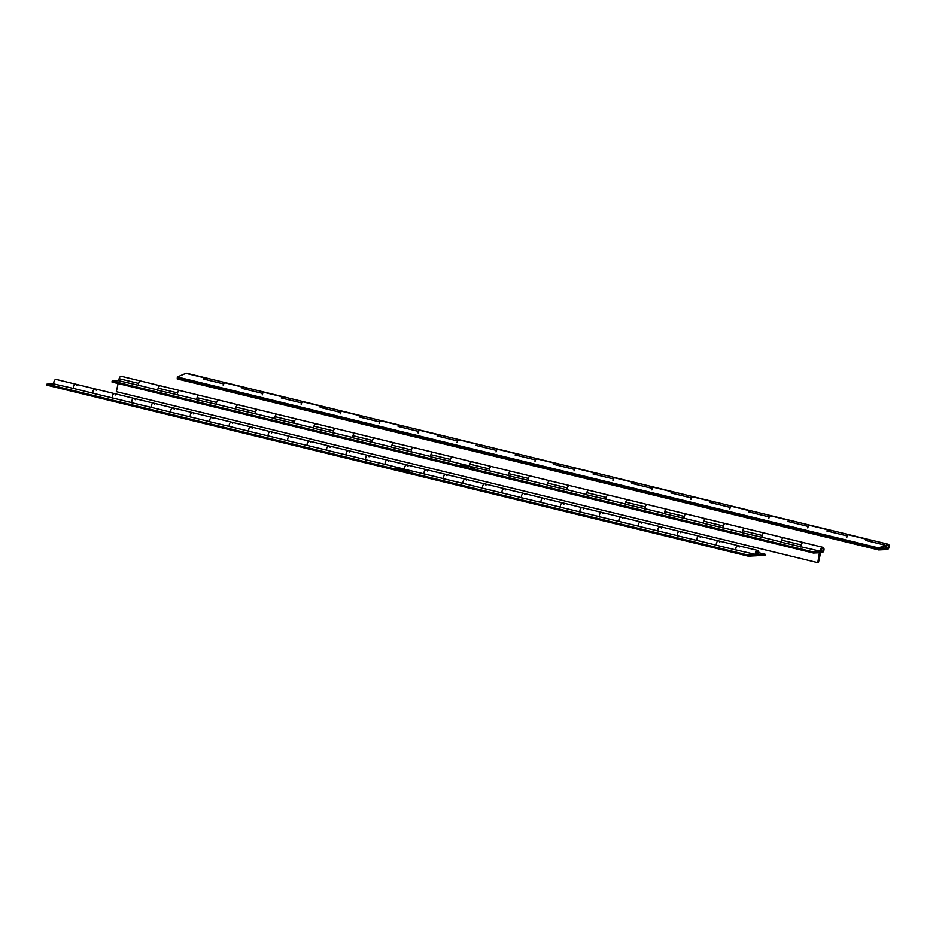 <?xml version="1.0" encoding="UTF-8"?>
<svg xmlns="http://www.w3.org/2000/svg" width="936" height="936" viewBox="0 0 936 936"><rect width="100%" height="100%" fill="white"/><g stroke="black" fill="none" stroke-linecap="round" stroke-linejoin="round"><path stroke-width="1.4" d="M885.877 548.473L886.907 548.426A1.685 1.053 -76.3 0 1 886.392 546.893A1.685 1.053 -76.3 0 1 887.878 545.208A1.685 1.053 -76.3 0 1 888.545 546.799A1.685 1.053 -76.3 0 1 887.258 548.508L878.787 548.905L177.337 377.922L177.208 378.928L878.658 549.912L887.141 549.514A2.714 1.685 103.7 0 0 889.2 546.764A2.714 1.685 103.7 0 0 888.112 544.214A2.714 1.685 103.7 0 0 885.748 546.928A2.714 1.685 103.7 0 0 885.877 548.473L882.028 547.537M878.658 549.912L878.752 547.946L885.245 545.185L885.28 546.156L878.787 548.905L177.337 377.922L177.29 376.962L185.913 373.3L205.393 378.05L203.276 378.951L222.756 383.701L224.886 382.801A2.714 1.685 103.7 0 1 225.634 382.719A2.714 1.685 103.7 0 0 223.259 385.445M205.393 378.05A2.714 1.685 -76.3 0 1 206.142 377.969A2.714 1.685 103.7 0 0 204.259 379.185M224.886 382.801L244.366 387.551L242.249 388.452L261.729 393.202L263.858 392.301A2.714 1.685 103.7 0 1 264.607 392.219A2.714 1.685 103.7 0 0 262.232 394.945M244.366 387.551A2.714 1.685 -76.3 0 1 245.115 387.469A2.714 1.685 103.7 0 0 243.231 388.686M263.858 392.301L283.339 397.051L281.221 397.952L300.702 402.702L302.819 401.801A2.714 1.685 103.7 0 1 303.568 401.719A2.714 1.685 103.7 0 0 301.205 404.434M283.339 397.051A2.714 1.685 -76.3 0 1 284.088 396.969A2.714 1.685 103.7 0 0 282.204 398.186M302.819 401.801L322.312 406.552L320.182 407.441L339.674 412.191L341.792 411.29A2.714 1.685 103.7 0 1 342.541 411.22A2.714 1.685 103.7 0 0 340.166 413.934M322.312 406.552A2.714 1.685 -76.3 0 1 323.06 406.47A2.714 1.685 103.7 0 0 321.165 407.686M341.792 411.29L361.273 416.04L359.155 416.941L378.635 421.691L380.765 420.79A2.714 1.685 103.7 0 1 381.514 420.72A2.714 1.685 103.7 0 0 379.138 423.435M361.273 416.04A2.714 1.685 -76.3 0 1 362.021 415.97A2.714 1.685 103.7 0 0 360.138 417.187M380.765 420.79L400.245 425.541L398.128 426.442L417.608 431.192L419.737 430.291A2.714 1.685 103.7 0 1 420.475 430.221A2.714 1.685 103.7 0 0 418.111 432.935M400.245 425.541A2.714 1.685 -76.3 0 1 400.994 425.47A2.714 1.685 103.7 0 0 399.11 426.687M419.737 430.291L439.218 435.041L437.1 435.942L456.581 440.692L458.698 439.791A2.714 1.685 103.7 0 1 459.447 439.721A2.714 1.685 103.7 0 0 457.084 442.435M439.218 435.041A2.714 1.685 -76.3 0 1 439.967 434.971A2.714 1.685 103.7 0 0 438.071 436.188M458.698 439.791L478.191 444.541L476.061 445.442L495.553 450.193L497.671 449.292A2.714 1.685 103.7 0 1 498.42 449.221A2.714 1.685 103.7 0 0 496.045 451.936M478.191 444.541A2.714 1.685 -76.3 0 1 478.94 444.471A2.714 1.685 103.7 0 0 477.044 445.688M497.671 449.292L517.152 454.042L515.034 454.943L534.514 459.693L536.644 458.792A2.714 1.685 103.7 0 1 537.393 458.71A2.714 1.685 103.7 0 0 535.018 461.436M517.152 454.042A2.714 1.685 -76.3 0 1 517.9 453.972A2.714 1.685 103.7 0 0 516.017 455.177M536.644 458.792L556.124 463.542L554.007 464.443L573.487 469.193L575.605 468.292A2.714 1.685 103.7 0 1 576.354 468.211A2.714 1.685 103.7 0 0 573.99 470.937M556.124 463.542A2.714 1.685 -76.3 0 1 556.873 463.46A2.714 1.685 103.7 0 0 554.99 464.677M575.605 468.292L595.097 473.043L592.968 473.944L612.46 478.694L614.578 477.793A2.714 1.685 103.7 0 1 615.326 477.711A2.714 1.685 103.7 0 0 612.963 480.437M595.097 473.043A2.714 1.685 -76.3 0 1 595.846 472.961A2.714 1.685 103.7 0 0 593.95 474.178M614.578 477.793L634.07 482.543L631.94 483.444L651.433 488.194L653.55 487.293A2.714 1.685 103.7 0 1 654.299 487.211A2.714 1.685 103.7 0 0 651.924 489.937M634.07 482.543A2.714 1.685 -76.3 0 1 634.807 482.461A2.714 1.685 103.7 0 0 632.923 483.678M653.55 487.293L673.031 492.043L670.913 492.944L690.394 497.695L692.523 496.794A2.714 1.685 103.7 0 1 693.272 496.712A2.714 1.685 103.7 0 0 690.897 499.438M673.031 492.043A2.714 1.685 -76.3 0 1 673.78 491.962A2.714 1.685 103.7 0 0 671.896 493.178M692.523 496.794L712.003 501.544L709.886 502.445L729.366 507.183L731.484 506.294A2.714 1.685 103.7 0 1 732.233 506.212A2.714 1.685 103.7 0 0 729.869 508.927M712.003 501.544A2.714 1.685 -76.3 0 1 712.752 501.462A2.714 1.685 103.7 0 0 710.869 502.679M731.484 506.294L750.976 511.033L748.847 511.933L768.339 516.684L770.457 515.783A2.714 1.685 103.7 0 1 771.205 515.713A2.714 1.685 103.7 0 0 768.83 518.427M750.976 511.033A2.714 1.685 -76.3 0 1 751.725 510.962A2.714 1.685 103.7 0 0 749.83 512.179M770.457 515.783L789.937 520.533L787.819 521.434L807.3 526.184L809.429 525.283A2.714 1.685 103.7 0 1 810.178 525.213A2.714 1.685 103.7 0 0 807.803 527.927M789.937 520.533A2.714 1.685 -76.3 0 1 790.686 520.463A2.714 1.685 103.7 0 0 788.802 521.68M846.776 537.428A2.714 1.685 103.7 0 1 849.151 534.713A2.714 1.685 103.7 0 0 848.402 534.784L867.883 539.534A2.714 1.685 -76.3 0 1 868.631 539.464A2.714 1.685 103.7 0 0 866.748 540.68M848.402 534.784L846.273 535.684L826.792 530.934L828.91 530.033A2.714 1.685 -76.3 0 1 829.659 529.963A2.714 1.685 103.7 0 0 827.775 531.18M888.451 546.799A1.533 0.959 103.7 0 0 886.497 546.893A1.533 0.959 103.7 0 0 888.451 546.799M185.913 373.3A2.714 1.685 -76.3 0 1 186.662 373.218L206.142 377.969A2.714 1.685 -76.3 0 1 207.184 379.279M888.112 544.214L245.115 387.469A2.714 1.685 -76.3 0 1 246.156 388.779M284.088 396.969A2.714 1.685 -76.3 0 1 285.129 398.28M323.06 406.47A2.714 1.685 -76.3 0 1 324.102 407.78M362.021 415.97A2.714 1.685 -76.3 0 1 363.063 417.28M400.994 425.47A2.714 1.685 -76.3 0 1 402.035 426.781M439.967 434.971A2.714 1.685 -76.3 0 1 441.008 436.27M478.94 444.471A2.714 1.685 -76.3 0 1 479.969 445.77M517.9 453.972A2.714 1.685 -76.3 0 1 518.942 455.27M556.873 463.46A2.714 1.685 -76.3 0 1 557.914 464.771M595.846 472.961A2.714 1.685 -76.3 0 1 596.887 474.271M634.807 482.461A2.714 1.685 -76.3 0 1 635.848 483.772M673.78 491.962A2.714 1.685 -76.3 0 1 674.821 493.272M712.752 501.462A2.714 1.685 -76.3 0 1 713.794 502.772M751.725 510.962A2.714 1.685 -76.3 0 1 752.766 512.273M790.686 520.463A2.714 1.685 -76.3 0 1 791.727 521.773M829.659 529.963A2.714 1.685 -76.3 0 1 830.7 531.274M868.631 539.464A2.714 1.685 -76.3 0 1 869.673 540.762M177.29 376.962L878.752 547.946M867.883 539.534L865.765 540.435L885.245 545.185M784.005 537.837A2.714 1.685 103.7 0 0 783.947 537.814A2.714 1.685 103.7 0 0 783.877 537.802A2.714 1.685 103.7 0 0 781.63 540.166L801.122 544.916A2.714 1.685 -76.3 0 1 803.357 542.552A2.714 1.685 -76.3 0 1 803.427 542.564A2.714 1.685 103.7 0 0 801.052 545.29A2.714 1.685 103.7 0 0 801.181 546.835L821.703 551.526A1.685 1.053 -76.3 0 1 821.188 550.005A1.685 1.053 -76.3 0 1 822.674 548.309A1.685 1.053 -76.3 0 1 823.341 549.9A1.685 1.053 -76.3 0 1 822.054 551.62L813.583 552.018L112.133 381.034L112.004 382.04L813.454 553.024L821.937 552.614A2.714 1.685 103.7 0 0 823.996 549.877A2.714 1.685 103.7 0 0 822.908 547.314A2.714 1.685 103.7 0 0 820.544 550.04A2.714 1.685 103.7 0 0 820.673 551.585M745.044 528.337A2.714 1.685 103.7 0 0 744.974 528.325A2.714 1.685 103.7 0 0 744.904 528.302A2.714 1.685 103.7 0 0 742.669 530.665L762.15 535.415A2.714 1.685 -76.3 0 1 764.384 533.052A2.714 1.685 -76.3 0 1 764.455 533.064A2.714 1.685 103.7 0 0 762.091 535.79A2.714 1.685 103.7 0 0 762.22 537.334L781.244 541.967M706.072 518.837A2.714 1.685 103.7 0 0 706.001 518.825A2.714 1.685 103.7 0 0 705.931 518.801A2.714 1.685 103.7 0 0 703.697 521.165L723.177 525.915A2.714 1.685 -76.3 0 1 725.423 523.552A2.714 1.685 -76.3 0 1 725.482 523.575A2.714 1.685 103.7 0 0 723.118 526.289A2.714 1.685 103.7 0 0 723.247 527.834L742.271 532.467M667.099 509.336A2.714 1.685 103.7 0 0 667.029 509.324A2.714 1.685 103.7 0 0 666.97 509.301A2.714 1.685 103.7 0 0 664.724 511.664L684.216 516.415A2.714 1.685 -76.3 0 1 686.451 514.051A2.714 1.685 -76.3 0 1 686.521 514.075A2.714 1.685 103.7 0 0 684.146 516.789A2.714 1.685 103.7 0 0 684.274 518.333L703.31 522.967M628.126 499.836A2.714 1.685 103.7 0 0 628.068 499.824A2.714 1.685 103.7 0 0 627.997 499.812A2.714 1.685 103.7 0 0 625.763 502.164L645.243 506.914A2.714 1.685 -76.3 0 1 647.478 504.562A2.714 1.685 -76.3 0 1 647.548 504.574A2.714 1.685 103.7 0 0 645.173 507.289A2.714 1.685 103.7 0 0 645.302 508.833L664.338 513.466M589.165 490.335A2.714 1.685 103.7 0 0 589.095 490.324A2.714 1.685 103.7 0 0 589.025 490.312A2.714 1.685 103.7 0 0 586.79 492.664L606.271 497.414A2.714 1.685 -76.3 0 1 608.505 495.062A2.714 1.685 -76.3 0 1 608.575 495.074A2.714 1.685 103.7 0 0 606.212 497.788A2.714 1.685 103.7 0 0 606.341 499.333L625.365 503.977M550.192 480.847A2.714 1.685 103.7 0 0 550.122 480.823A2.714 1.685 103.7 0 0 550.052 480.811A2.714 1.685 103.7 0 0 547.817 483.163L567.298 487.913A2.714 1.685 -76.3 0 1 569.544 485.562A2.714 1.685 -76.3 0 1 569.615 485.573A2.714 1.685 103.7 0 0 567.239 488.288A2.714 1.685 103.7 0 0 567.368 489.832L586.392 494.477M511.22 471.346A2.714 1.685 103.7 0 0 511.15 471.323A2.714 1.685 103.7 0 0 511.091 471.311A2.714 1.685 103.7 0 0 508.845 473.675L528.337 478.425A2.714 1.685 -76.3 0 1 530.572 476.061A2.714 1.685 -76.3 0 1 530.642 476.073A2.714 1.685 103.7 0 0 528.267 478.787A2.714 1.685 103.7 0 0 528.395 480.332L547.431 484.977M472.247 461.846A2.714 1.685 103.7 0 0 472.189 461.822A2.714 1.685 103.7 0 0 472.118 461.811A2.714 1.685 103.7 0 0 469.884 464.174L489.364 468.924A2.714 1.685 -76.3 0 1 491.599 466.561A2.714 1.685 -76.3 0 1 491.669 466.573A2.714 1.685 103.7 0 0 489.294 469.299A2.714 1.685 103.7 0 0 489.434 470.831L508.459 475.476M433.286 452.345A2.714 1.685 103.7 0 0 433.216 452.322A2.714 1.685 103.7 0 0 433.146 452.31A2.714 1.685 103.7 0 0 430.911 454.674L450.391 459.424A2.714 1.685 -76.3 0 1 452.638 457.06A2.714 1.685 -76.3 0 1 452.696 457.072A2.714 1.685 103.7 0 0 450.333 459.798A2.714 1.685 103.7 0 0 450.462 461.343L469.486 465.976M394.313 442.845A2.714 1.685 103.7 0 0 394.243 442.822A2.714 1.685 103.7 0 0 394.173 442.81A2.714 1.685 103.7 0 0 391.938 445.173L411.419 449.923A2.714 1.685 -76.3 0 1 413.665 447.56A2.714 1.685 -76.3 0 1 413.735 447.572A2.714 1.685 103.7 0 0 411.36 450.298A2.714 1.685 103.7 0 0 411.489 451.842L430.513 456.475M355.341 433.345A2.714 1.685 103.7 0 0 355.282 433.321A2.714 1.685 103.7 0 0 355.212 433.31A2.714 1.685 103.7 0 0 352.966 435.673L372.458 440.423A2.714 1.685 -76.3 0 1 374.692 438.06A2.714 1.685 -76.3 0 1 374.763 438.071A2.714 1.685 103.7 0 0 372.388 440.797A2.714 1.685 103.7 0 0 372.516 442.342L391.552 446.975M316.38 423.844A2.714 1.685 103.7 0 0 316.31 423.832A2.714 1.685 103.7 0 0 316.239 423.809A2.714 1.685 103.7 0 0 314.005 426.172L333.485 430.923A2.714 1.685 -76.3 0 1 335.72 428.559A2.714 1.685 -76.3 0 1 335.79 428.583A2.714 1.685 103.7 0 0 333.427 431.297A2.714 1.685 103.7 0 0 333.555 432.841L352.579 437.475M277.407 414.344A2.714 1.685 103.7 0 0 277.337 414.332A2.714 1.685 103.7 0 0 277.267 414.309A2.714 1.685 103.7 0 0 275.032 416.672L294.512 421.422A2.714 1.685 -76.3 0 1 296.759 419.059A2.714 1.685 -76.3 0 1 296.817 419.082A2.714 1.685 103.7 0 0 294.454 421.797A2.714 1.685 103.7 0 0 294.583 423.341L313.607 427.974M238.434 404.843A2.714 1.685 103.7 0 0 238.364 404.832A2.714 1.685 103.7 0 0 238.306 404.82A2.714 1.685 103.7 0 0 236.059 407.172L255.551 411.922A2.714 1.685 -76.3 0 1 257.786 409.558A2.714 1.685 -76.3 0 1 257.856 409.582A2.714 1.685 103.7 0 0 255.481 412.296A2.714 1.685 103.7 0 0 255.61 413.841L274.634 418.474M199.462 395.343A2.714 1.685 103.7 0 0 199.403 395.331A2.714 1.685 103.7 0 0 199.333 395.32A2.714 1.685 103.7 0 0 197.086 397.671L216.579 402.421A2.714 1.685 -76.3 0 1 218.813 400.07A2.714 1.685 -76.3 0 1 218.884 400.081A2.714 1.685 103.7 0 0 216.508 402.796A2.714 1.685 103.7 0 0 216.637 404.34L235.673 408.985M160.501 385.854A2.714 1.685 103.7 0 0 160.43 385.831A2.714 1.685 103.7 0 0 160.36 385.819A2.714 1.685 103.7 0 0 158.125 388.171L177.606 392.921A2.714 1.685 -76.3 0 1 179.841 390.569A2.714 1.685 -76.3 0 1 179.911 390.581A2.714 1.685 103.7 0 0 177.547 393.295A2.714 1.685 103.7 0 0 177.676 394.84L196.7 399.485M118.708 380.741L119.153 378.682A2.714 1.685 -76.3 0 1 121.387 376.319A2.714 1.685 -76.3 0 1 121.458 376.33A2.714 1.685 -76.3 0 1 121.528 376.354M138.2 385.468L138.633 383.421A2.714 1.685 -76.3 0 1 140.88 381.069A2.714 1.685 -76.3 0 1 140.95 381.081A2.714 1.685 103.7 0 0 138.575 383.795A2.714 1.685 103.7 0 0 138.703 385.339L157.728 389.984M819.55 552.731L820.544 552.977L818.415 562.782L817.783 562.665L819.398 552.743M118.1 383.526L116.333 391.681L817.783 562.665M801.122 544.916L800.678 546.952M781.186 542.236L781.63 540.166M761.705 537.451L762.15 535.415M742.213 532.736L742.669 530.665M722.744 527.951L723.177 525.915M723.587 527.916L703.158 523.212L703.697 521.165M683.771 518.462L684.216 516.415M664.279 513.735L664.724 511.664M644.799 508.962L645.243 506.914M645.653 508.915L625.225 504.211L625.763 502.164M605.826 499.461L606.271 497.414M606.68 499.414L586.252 494.711L586.79 492.664M566.865 489.961L567.298 487.913M547.373 485.234L547.817 483.163M527.892 480.46L528.337 478.425M528.746 480.414L508.318 475.71L508.845 473.675M488.92 470.96L489.364 468.924M469.427 466.233L469.884 464.174M449.947 461.46L450.391 459.424M450.801 461.425L430.373 456.721L430.911 454.674M410.986 451.959L411.419 449.923M411.828 451.924L391.4 447.221L391.938 445.173M372.013 442.459L372.458 440.423M352.521 437.744L352.966 435.673M333.04 432.959L333.485 430.923M333.895 432.923L313.466 428.22L314.005 426.172M294.068 423.47L294.512 421.422M294.922 423.423L274.494 418.72L275.032 416.672M255.107 413.969L255.551 411.922M235.615 409.243L236.059 407.172M216.134 404.469L216.579 402.421M196.642 399.742L197.086 397.671M177.161 394.969L177.606 392.921M157.669 390.242L158.125 388.171M820.544 552.977L819.913 552.86M197.028 398.046A2.714 1.685 103.7 0 1 199.403 395.331L160.43 385.831A2.714 1.685 103.7 0 0 158.055 388.545M274.962 417.046A2.714 1.685 103.7 0 1 277.337 414.332L238.364 404.832A2.714 1.685 103.7 0 0 236.001 407.546M352.907 436.047A2.714 1.685 103.7 0 1 355.282 433.321L316.31 423.832A2.714 1.685 103.7 0 0 313.934 426.547M430.841 455.048A2.714 1.685 103.7 0 1 433.216 452.322L394.243 442.822A2.714 1.685 103.7 0 0 391.88 445.548M508.786 474.037A2.714 1.685 103.7 0 1 511.15 471.323L472.189 461.822A2.714 1.685 103.7 0 0 469.813 464.548M586.72 493.038A2.714 1.685 103.7 0 1 589.095 490.324L550.122 480.823A2.714 1.685 103.7 0 0 547.759 483.538M664.665 512.039A2.714 1.685 103.7 0 1 667.029 509.324L628.068 499.824A2.714 1.685 103.7 0 0 625.693 502.538M742.599 531.04A2.714 1.685 103.7 0 1 744.974 528.325L706.001 518.825A2.714 1.685 103.7 0 0 703.626 521.539M822.908 547.314L783.947 537.814A2.714 1.685 103.7 0 0 781.572 540.54M464.853 466.303L466.21 466.467L464.853 466.303M462.957 465.309L464.712 465.461L462.957 465.309M464.864 465.777L465.777 465.812L464.97 465.66M466.432 466.163L468.211 466.315L466.432 466.163M464.279 465.952L462.665 465.882L464.279 465.952M472.715 467.696L473.955 467.707L472.715 467.696M471.405 467.38L472.387 467.333L471.405 467.579M781.197 542.201L801.532 546.916M762.559 537.416L742.225 532.701M684.625 518.415L664.279 513.712M567.707 489.914L547.373 485.211M489.774 470.925L469.439 466.21M372.867 442.424L352.533 437.709M255.949 413.923L235.615 409.219M216.988 404.422L196.654 399.719M178.016 394.922L157.681 390.218M139.043 385.421L118.615 380.718L112.133 381.034M470.632 467.181L471.557 467.216L470.738 467.076M474.271 468.07L475.195 468.023L474.271 468.07M465.637 465.976L466.619 465.929L465.637 466.163M461.659 464.993L463.414 465.145L461.659 464.993M460.36 464.677L462.127 464.829L460.36 464.677M813.583 552.018L813.454 553.024M468.819 466.619L468.152 466.502L468.807 466.666M823.247 549.912A1.533 0.959 103.7 0 0 821.293 550.005A1.533 0.959 103.7 0 0 823.247 549.912M719.784 542.236A2.714 1.685 103.7 0 0 718.743 540.926A2.714 1.685 103.7 0 0 716.368 543.64A2.714 1.685 103.7 0 0 716.625 545.501M736.024 550.04A2.714 1.685 -76.3 0 1 735.848 548.391A2.714 1.685 -76.3 0 1 738.223 545.676A2.714 1.685 -76.3 0 1 739.264 546.987M680.811 532.736A2.714 1.685 103.7 0 0 679.77 531.426A2.714 1.685 103.7 0 0 677.395 534.152A2.714 1.685 103.7 0 0 677.664 536M697.051 540.54A2.714 1.685 -76.3 0 1 696.887 538.902A2.714 1.685 -76.3 0 1 699.25 536.176A2.714 1.685 -76.3 0 1 700.292 537.486M641.839 523.236A2.714 1.685 103.7 0 0 640.797 521.925A2.714 1.685 103.7 0 0 638.434 524.651A2.714 1.685 103.7 0 0 638.691 526.5M658.078 531.04A2.714 1.685 -76.3 0 1 657.914 529.402A2.714 1.685 -76.3 0 1 660.289 526.675A2.714 1.685 -76.3 0 1 661.319 527.986M602.866 513.735A2.714 1.685 103.7 0 0 601.825 512.425A2.714 1.685 103.7 0 0 599.461 515.151A2.714 1.685 103.7 0 0 599.719 517M619.105 521.539A2.714 1.685 -76.3 0 1 618.942 519.901A2.714 1.685 -76.3 0 1 621.317 517.175A2.714 1.685 -76.3 0 1 622.358 518.485M563.905 504.235A2.714 1.685 103.7 0 0 562.864 502.925A2.714 1.685 103.7 0 0 560.488 505.651A2.714 1.685 103.7 0 0 560.758 507.499M580.144 512.039A2.714 1.685 -76.3 0 1 579.969 510.401A2.714 1.685 -76.3 0 1 582.344 507.675A2.714 1.685 -76.3 0 1 583.385 508.985M524.932 494.734A2.714 1.685 103.7 0 0 523.891 493.436A2.714 1.685 103.7 0 0 521.516 496.15A2.714 1.685 103.7 0 0 521.785 497.999M541.172 502.538A2.714 1.685 -76.3 0 1 541.008 500.9A2.714 1.685 -76.3 0 1 543.371 498.186A2.714 1.685 -76.3 0 1 544.413 499.485M485.959 485.234A2.714 1.685 103.7 0 0 484.918 483.935A2.714 1.685 103.7 0 0 482.555 486.65A2.714 1.685 103.7 0 0 482.812 488.498M502.199 493.038A2.714 1.685 -76.3 0 1 502.035 491.4A2.714 1.685 -76.3 0 1 504.41 488.686A2.714 1.685 -76.3 0 1 505.44 489.984M446.987 475.745A2.714 1.685 103.7 0 0 445.957 474.435A2.714 1.685 103.7 0 0 443.582 477.149A2.714 1.685 103.7 0 0 443.839 478.998M463.226 483.538A2.714 1.685 -76.3 0 1 463.063 481.9A2.714 1.685 -76.3 0 1 465.438 479.185A2.714 1.685 -76.3 0 1 466.479 480.484M408.026 466.245A2.714 1.685 103.7 0 0 406.985 464.935A2.714 1.685 103.7 0 0 404.609 467.649A2.714 1.685 103.7 0 0 404.878 469.498M424.265 474.049A2.714 1.685 -76.3 0 1 424.102 472.399A2.714 1.685 -76.3 0 1 426.465 469.685A2.714 1.685 -76.3 0 1 427.506 470.995M369.053 456.745A2.714 1.685 103.7 0 0 368.012 455.434A2.714 1.685 103.7 0 0 365.637 458.149A2.714 1.685 103.7 0 0 365.906 460.009M385.293 464.548A2.714 1.685 -76.3 0 1 385.129 462.899A2.714 1.685 -76.3 0 1 387.492 460.184A2.714 1.685 -76.3 0 1 388.534 461.495M330.08 447.244A2.714 1.685 103.7 0 0 329.039 445.934A2.714 1.685 103.7 0 0 326.676 448.648A2.714 1.685 103.7 0 0 326.933 450.508M346.32 455.048A2.714 1.685 -76.3 0 1 346.156 453.398A2.714 1.685 -76.3 0 1 348.531 450.684A2.714 1.685 -76.3 0 1 349.573 451.994M291.108 437.744A2.714 1.685 103.7 0 0 290.078 436.433A2.714 1.685 103.7 0 0 287.703 439.159A2.714 1.685 103.7 0 0 287.96 441.008M307.359 445.548A2.714 1.685 -76.3 0 1 307.183 443.898A2.714 1.685 -76.3 0 1 309.559 441.184A2.714 1.685 -76.3 0 1 310.6 442.494M252.147 428.243A2.714 1.685 103.7 0 0 251.105 426.933A2.714 1.685 103.7 0 0 248.73 429.659A2.714 1.685 103.7 0 0 248.999 431.508M268.386 436.047A2.714 1.685 -76.3 0 1 268.222 434.409A2.714 1.685 -76.3 0 1 270.586 431.683A2.714 1.685 -76.3 0 1 271.627 432.994M213.174 418.743A2.714 1.685 103.7 0 0 212.133 417.433A2.714 1.685 103.7 0 0 209.769 420.159A2.714 1.685 103.7 0 0 210.027 422.007M229.414 426.547A2.714 1.685 -76.3 0 1 229.25 424.909A2.714 1.685 -76.3 0 1 231.613 422.183A2.714 1.685 -76.3 0 1 232.654 423.493M174.201 409.243A2.714 1.685 103.7 0 0 173.16 407.932A2.714 1.685 103.7 0 0 170.797 410.658A2.714 1.685 103.7 0 0 171.054 412.507M190.441 417.046A2.714 1.685 -76.3 0 1 190.277 415.409A2.714 1.685 -76.3 0 1 192.652 412.682A2.714 1.685 -76.3 0 1 193.694 413.993M135.24 399.742A2.714 1.685 103.7 0 0 134.199 398.443A2.714 1.685 103.7 0 0 131.824 401.158A2.714 1.685 103.7 0 0 132.081 403.006M151.48 407.546A2.714 1.685 -76.3 0 1 151.304 405.908A2.714 1.685 -76.3 0 1 153.679 403.182A2.714 1.685 -76.3 0 1 154.721 404.492M96.268 390.242A2.714 1.685 103.7 0 0 95.226 388.943A2.714 1.685 103.7 0 0 92.851 391.657A2.714 1.685 103.7 0 0 93.12 393.506M112.507 398.046A2.714 1.685 -76.3 0 1 112.343 396.408A2.714 1.685 -76.3 0 1 114.707 393.693A2.714 1.685 -76.3 0 1 115.748 394.992M54.148 384.006A2.714 1.685 -76.3 0 1 53.89 382.157A2.714 1.685 -76.3 0 1 56.254 379.443L75.746 384.193A2.714 1.685 -76.3 0 1 76.775 385.492M73.534 388.545A2.714 1.685 -76.3 0 1 73.371 386.907A2.714 1.685 -76.3 0 1 75.746 384.193A2.714 1.685 103.7 0 0 73.371 386.907A2.714 1.685 103.7 0 0 73.499 388.452L92.98 393.202A2.714 1.685 103.7 0 1 92.851 391.657A2.714 1.685 103.7 0 1 95.226 388.943L114.707 393.693A2.714 1.685 103.7 0 0 112.343 396.408A2.714 1.685 103.7 0 0 112.472 397.952L131.953 402.702A2.714 1.685 103.7 0 1 131.824 401.158A2.714 1.685 103.7 0 1 134.199 398.443L153.679 403.182A2.714 1.685 103.7 0 0 151.304 405.908A2.714 1.685 103.7 0 0 151.433 407.452L170.925 412.203A2.714 1.685 103.7 0 1 170.797 410.658A2.714 1.685 103.7 0 1 173.16 407.932L192.652 412.682A2.714 1.685 103.7 0 0 190.277 415.409A2.714 1.685 103.7 0 0 190.406 416.953L209.898 421.703A2.714 1.685 103.7 0 1 209.769 420.159A2.714 1.685 103.7 0 1 212.133 417.433L231.613 422.183A2.714 1.685 103.7 0 0 229.25 424.909A2.714 1.685 103.7 0 0 229.379 426.453L248.859 431.203A2.714 1.685 103.7 0 1 248.73 429.659A2.714 1.685 103.7 0 1 251.105 426.933L270.586 431.683A2.714 1.685 103.7 0 0 268.222 434.409A2.714 1.685 103.7 0 0 268.351 435.942L287.832 440.692A2.714 1.685 103.7 0 1 287.703 439.159A2.714 1.685 103.7 0 1 290.078 436.433L309.559 441.184A2.714 1.685 103.7 0 0 307.183 443.898A2.714 1.685 103.7 0 0 307.312 445.442L326.804 450.193A2.714 1.685 103.7 0 1 326.676 448.648A2.714 1.685 103.7 0 1 329.039 445.934L348.531 450.684A2.714 1.685 103.7 0 0 346.156 453.398A2.714 1.685 103.7 0 0 346.285 454.943L365.765 459.693A2.714 1.685 103.7 0 1 365.637 458.149A2.714 1.685 103.7 0 1 368.012 455.434L387.492 460.184A2.714 1.685 103.7 0 0 385.129 462.899A2.714 1.685 103.7 0 0 385.258 464.443L404.738 469.193A2.714 1.685 103.7 0 1 404.609 467.649A2.714 1.685 103.7 0 1 406.985 464.935L426.465 469.685A2.714 1.685 103.7 0 0 424.102 472.399A2.714 1.685 103.7 0 0 424.23 473.944L443.711 478.694A2.714 1.685 103.7 0 1 443.582 477.149A2.714 1.685 103.7 0 1 445.957 474.435L465.438 479.185A2.714 1.685 103.7 0 0 463.063 481.9A2.714 1.685 103.7 0 0 463.191 483.444L482.683 488.194A2.714 1.685 103.7 0 1 482.555 486.65A2.714 1.685 103.7 0 1 484.918 483.935L504.41 488.686A2.714 1.685 103.7 0 0 502.035 491.4A2.714 1.685 103.7 0 0 502.164 492.944L521.644 497.695A2.714 1.685 103.7 0 1 521.516 496.15A2.714 1.685 103.7 0 1 523.891 493.436L543.371 498.186A2.714 1.685 103.7 0 0 541.008 500.9A2.714 1.685 103.7 0 0 541.137 502.445L560.617 507.195A2.714 1.685 103.7 0 1 560.488 505.651A2.714 1.685 103.7 0 1 562.864 502.925L582.344 507.675A2.714 1.685 103.7 0 0 579.969 510.401A2.714 1.685 103.7 0 0 580.109 511.945L599.59 516.695A2.714 1.685 103.7 0 1 599.461 515.151A2.714 1.685 103.7 0 1 601.825 512.425L621.317 517.175A2.714 1.685 103.7 0 0 618.942 519.901A2.714 1.685 103.7 0 0 619.07 521.446L638.563 526.196A2.714 1.685 103.7 0 1 638.434 524.651A2.714 1.685 103.7 0 1 640.797 521.925L660.289 526.675A2.714 1.685 103.7 0 0 657.914 529.402A2.714 1.685 103.7 0 0 658.043 530.946L677.524 535.696A2.714 1.685 103.7 0 1 677.395 534.152A2.714 1.685 103.7 0 1 679.77 531.426L699.25 536.176A2.714 1.685 103.7 0 0 696.887 538.902A2.714 1.685 103.7 0 0 697.016 540.435L716.496 545.185A2.714 1.685 103.7 0 1 716.368 543.64A2.714 1.685 103.7 0 1 718.743 540.926L738.223 545.676A2.714 1.685 103.7 0 0 735.848 548.391A2.714 1.685 103.7 0 0 735.977 549.935L756.499 554.639A1.685 1.053 -76.3 0 1 755.984 553.117A1.685 1.053 -76.3 0 1 757.47 551.421A1.685 1.053 -76.3 0 1 758.137 553.012A1.685 1.053 -76.3 0 1 756.861 554.72L748.379 555.13L46.929 384.134L46.8 385.141L748.25 556.136L756.733 555.727A2.714 1.685 103.7 0 0 758.792 552.977A2.714 1.685 103.7 0 0 757.704 550.426A2.714 1.685 103.7 0 0 755.34 553.141A2.714 1.685 103.7 0 0 755.469 554.685M758.312 554.475L765.332 554.323L765.203 555.329L757.622 555.34M758.815 552.731L765.332 554.323M758.944 554.627L758.815 555.633M397.753 468.421L399.508 468.573L397.753 468.421M399.66 468.854L400.573 468.924L399.766 468.772M401.228 469.275L403.006 469.416L401.228 469.275M404.036 469.919L404.949 469.989L404.141 469.837M403.849 469.72L402.772 469.579L403.907 470.129M399.075 469.065L397.461 468.995L399.075 469.088M407.511 470.796L408.751 470.82L407.511 470.796M406.236 470.27L407.183 470.445L406.259 470.422M716.531 545.29L736.328 550.029M697.355 540.528L677.559 535.79M658.382 531.028L638.598 526.289M619.421 521.527L599.625 516.789M580.449 512.027L560.652 507.289M541.476 502.527L521.691 497.788M502.503 493.026L482.719 488.288M463.542 483.526L443.746 478.787M424.57 474.025L404.773 469.299M385.597 464.525L365.812 459.798M346.624 455.025L326.839 450.298M307.663 445.536L287.867 440.797M268.69 436.036L248.894 431.297M229.718 426.535L209.933 421.797M190.757 417.035L170.96 412.296M151.784 407.534L131.988 402.796M112.811 398.034L93.027 393.295M73.839 388.534L53.41 383.83L46.929 384.134M405.428 470.258L406.353 470.328L405.534 470.176M409.067 471.182L409.991 471.136L409.067 471.182M400.432 469.076L401.368 469.158L400.491 469.006M396.454 468.105L398.209 468.257L396.454 468.105M400.643 469.977L402.305 469.802L400.596 469.767M395.167 467.789L396.922 467.941L395.167 467.789M748.379 555.13L748.25 556.136M403.615 469.732L402.948 469.615L403.615 469.732M758.043 553.012A1.533 0.959 103.7 0 0 756.089 553.106A1.533 0.959 103.7 0 0 758.043 553.012M809.429 525.283L828.91 530.033M119.153 378.682L138.633 383.421M245.115 387.469L206.142 377.969M744.974 528.325L783.947 537.814M667.029 509.324L706.001 518.825M589.095 490.324L628.068 499.824M511.15 471.323L550.122 480.823M433.216 452.322L472.189 461.822M355.282 433.321L394.243 442.822M277.337 414.332L316.31 423.832M199.403 395.331L238.364 404.832M121.458 376.33L160.43 385.831M95.226 388.943L75.746 384.193M134.199 398.443L114.707 393.693M173.16 407.932L153.679 403.182M212.133 417.433L192.652 412.682M251.105 426.933L231.613 422.183M290.078 436.433L270.586 431.683M329.039 445.934L309.559 441.184M368.012 455.434L348.531 450.684M406.985 464.935L387.492 460.184M445.957 474.435L426.465 469.685M484.918 483.935L465.438 479.185M523.891 493.436L504.41 488.686M562.864 502.925L543.371 498.186M601.825 512.425L582.344 507.675M640.797 521.925L621.317 517.175M679.77 531.426L660.289 526.675M757.704 550.426L738.223 545.676M718.743 540.926L699.25 536.176"/></g></svg>
